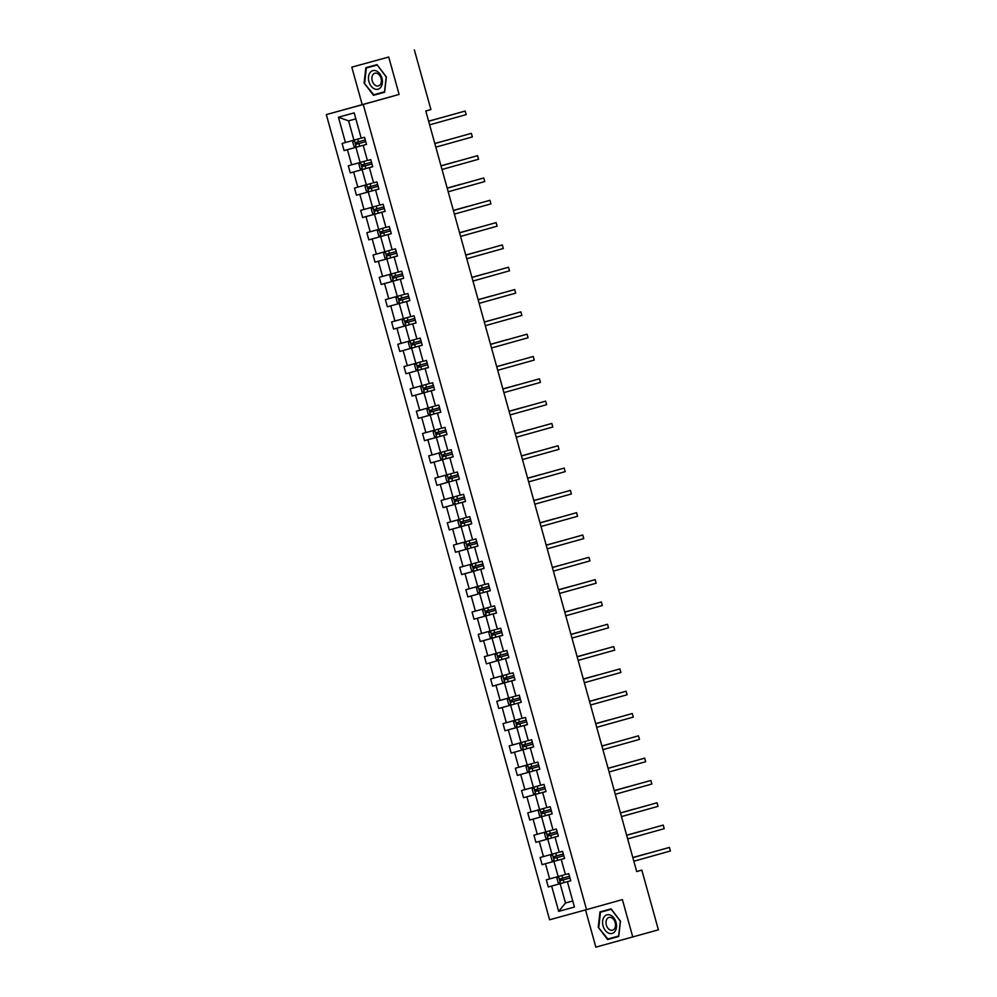 <?xml version="1.0" encoding="UTF-8"?>
<svg xmlns="http://www.w3.org/2000/svg" width="997" height="997" viewBox="0 0 997 997"><rect width="100%" height="100%" fill="white"/><g stroke="black" fill="none" stroke-linecap="round" stroke-linejoin="round"><path stroke-width="1.5" d="M585.526 909.925L595.857 947.15L658.394 929.84L641.831 870.119L636.709 871.528M326.318 114.605L549.609 919.782L586.535 909.638L363.232 104.461L326.318 114.605L399.112 94.428L388.73 57.016L351.804 67.16L362.185 104.56M351.804 67.16L388.73 57.016M566.072 882.033L560.14 883.703L565.486 903.008L558.656 911.37L551.64 886.059L548.3 886.969L570.733 880.737M572.752 900.976L565.486 903.008L572.752 901.014M560.14 883.703L551.64 886.059M559.878 859.726L553.946 861.383L558.158 876.55L546.319 879.815L548.3 886.969M549.659 878.905L545.446 863.738L542.106 864.661L554.32 861.234M553.696 837.405L547.764 839.063L551.964 854.23L540.125 857.507L542.106 864.661M543.465 856.585L539.265 841.418L535.925 842.34L558.357 836.109L555.03 837.094L559.23 852.261L562.582 851.338L564.564 858.492L561.224 859.414L565.424 874.568L568.764 873.659L570.745 880.8L567.405 881.722L574.434 907.046L558.656 911.37M547.503 815.097L541.57 816.755L545.77 831.922L533.931 835.187L535.925 842.34M537.283 834.277L533.071 819.11L529.731 820.033L552.164 813.801L548.836 814.773L553.048 829.94L556.388 829.018L558.37 836.171L555.03 837.094M541.309 792.777L535.377 794.435L539.589 809.601L527.749 812.879L529.731 820.033M531.089 811.957L526.89 796.79L523.55 797.712L545.982 791.481L542.655 792.465L546.855 807.632L550.207 806.71L552.188 813.864L548.836 814.773M535.127 770.469L529.195 772.127L533.395 787.294L521.556 790.559L523.55 797.712M524.908 789.649L520.696 774.482L517.356 775.404L539.788 769.173L536.461 770.145L540.673 785.312L544.013 784.39L545.995 791.543L542.655 792.465M528.933 748.149L523.001 749.806L527.214 764.973L515.374 768.251L517.356 775.404M518.714 767.329L514.514 752.162L511.162 753.084L533.607 746.853L530.279 747.837L534.479 763.004L537.819 762.082L539.813 769.235L536.461 770.145M522.752 725.841L516.82 727.498L521.02 742.653L509.18 745.93L511.162 753.084M512.533 745.008L508.32 729.854L504.981 730.776L527.413 724.545L524.086 725.517L528.298 740.684L531.638 739.762L533.619 746.915L530.279 747.837M516.558 703.521L510.626 705.178L514.838 720.345L502.999 723.623L504.981 730.776M506.339 722.7L502.139 707.534L498.787 708.456L521.232 702.224M510.377 681.213L504.445 682.87L508.644 698.025L496.805 701.302L498.787 708.456M500.145 700.38L495.945 685.226L492.605 686.135L515.038 679.917M504.183 658.892L498.251 660.55L502.463 675.717L490.624 678.994L492.605 686.135M493.964 678.072L489.751 662.905L486.411 663.828L508.844 657.596M498.002 636.585L492.069 638.242L496.269 653.396L484.43 656.674L486.411 663.828M487.77 655.752L483.57 640.597L480.23 641.507L502.662 635.288M491.808 614.264L485.875 615.922L490.075 631.089L478.236 634.366L480.23 641.507M481.588 633.444L477.376 618.277L474.036 619.199L496.469 612.968M485.614 591.944L479.682 593.614L483.894 608.768L472.055 612.046L474.036 619.199M475.395 611.124L471.195 595.969L467.855 596.879L490.287 590.648L486.96 591.632L491.16 606.799L494.512 605.877L496.494 613.03L493.141 613.953L497.353 629.107L500.693 628.197L502.675 635.351L499.335 636.26L503.535 651.427L506.887 650.505L508.869 657.659L505.529 658.581L509.729 673.735L513.069 672.825L515.05 679.979L511.71 680.889L515.923 696.056L519.263 695.133L521.244 702.287L517.904 703.209L522.104 718.376L525.444 717.454L527.438 724.607L524.086 725.517M479.432 569.636L473.5 571.293L477.7 586.46L465.861 589.726L467.855 596.879M469.213 588.816L465.001 573.649L461.661 574.571L484.093 568.34L480.766 569.324L484.978 584.479L488.318 583.569L490.3 590.723L486.96 591.632M473.239 547.316L467.306 548.986L471.519 564.14L459.679 567.418L461.661 574.571M463.019 566.495L458.819 551.341L455.467 552.251L477.912 546.02L474.584 547.004L478.784 562.171L482.124 561.249L484.118 568.402L480.766 569.324M467.057 525.008L461.125 526.665L465.325 541.832L453.485 545.097L455.467 552.251M456.825 544.188L452.626 529.021L449.286 529.943L471.718 523.712L468.391 524.696L472.603 539.851L475.943 538.941L477.924 546.094L474.584 547.004M460.863 502.687L454.931 504.357L459.143 519.512L447.304 522.789L449.286 529.943M450.644 521.867L446.444 506.713L443.092 507.623L465.537 501.391M454.682 480.38L448.75 482.037L452.95 497.204L441.11 500.469L443.092 507.623M444.45 499.559L440.25 484.392L436.91 485.315L459.343 479.083M448.488 458.059L442.556 459.729L446.768 474.884L434.929 478.161L436.91 485.315M438.269 477.239L434.056 462.085L430.716 462.994L453.149 456.763M442.307 435.751L436.374 437.409L440.574 452.576L428.735 455.841L430.716 462.994M432.075 454.931L427.875 439.764L424.535 440.686L446.968 434.455M436.113 413.431L430.181 415.088L434.38 430.255L422.541 433.533L424.535 440.686M425.893 432.611L421.681 417.444L418.341 418.366L440.774 412.135L437.446 413.119L441.659 428.286L444.998 427.364L446.98 434.518L443.64 435.44L447.84 450.594L451.192 449.684L453.174 456.825L449.834 457.748L454.034 472.914L457.374 471.992L459.355 479.146L456.015 480.068L460.228 495.222L463.568 494.313L465.549 501.454L462.209 502.376L466.409 517.543L469.749 516.62L471.743 523.774L468.391 524.696M429.919 391.123L423.987 392.781L428.199 407.947L416.36 411.213L418.341 418.366M419.7 410.303L415.5 395.136L412.147 396.058L434.592 389.827L431.265 390.812L435.465 405.966L438.817 405.044L440.799 412.197L437.446 413.119M423.737 368.803L417.805 370.46L422.005 385.627L410.166 388.905L412.147 396.058M413.518 387.983L409.306 372.816L405.966 373.738L428.398 367.507L425.071 368.491L429.283 383.658L432.623 382.736L434.605 389.889L431.265 390.812M417.544 346.495L411.611 348.152L415.824 363.319L403.984 366.584L405.966 373.738M407.324 365.675L403.124 350.508L399.772 351.43L422.217 345.199L418.89 346.171L423.089 361.338L426.429 360.416L428.423 367.569L425.071 368.491M411.362 324.175L405.43 325.832L409.63 340.999L397.791 344.277L399.772 351.43M401.13 343.354L396.931 328.187L393.591 329.11L416.023 322.878M405.168 301.867L399.236 303.524L403.449 318.679L391.609 321.956L393.591 329.11M394.949 321.046L390.749 305.88L387.397 306.802L409.842 300.571L406.514 301.543L410.714 316.71L414.054 315.787L416.036 322.941L412.696 323.863L416.908 339.03L420.248 338.108L422.23 345.261L418.89 346.171M398.987 279.546L393.055 281.204L397.255 296.371L385.415 299.648L387.397 306.802M388.755 298.726L384.555 283.559L381.215 284.481L403.648 278.25M392.793 257.238L386.861 258.896L391.061 274.05L379.234 277.328L381.215 284.481M382.574 276.406L378.362 261.251L375.022 262.161L397.454 255.942M386.599 234.918L380.68 236.576L384.879 251.743L373.04 255.02L375.022 262.161M376.38 254.098L372.18 238.931L368.84 239.853L391.273 233.622M380.418 212.61L374.486 214.268L378.686 229.422L366.846 232.7L368.84 239.853M370.199 231.778L365.986 216.623L362.646 217.533L385.079 211.314M374.224 190.29L368.292 191.947L372.504 207.114L360.665 210.392L362.646 217.533M364.005 209.47L359.805 194.303L356.452 195.225L378.897 188.994L375.57 189.978L379.77 205.133L383.122 204.223L385.104 211.376L381.751 212.286L385.964 227.453L389.304 226.531L391.285 233.684L387.945 234.607L392.145 249.761L395.497 248.851L397.479 256.005L394.139 256.914L398.339 272.081L401.679 271.159L403.66 278.313L400.32 279.235L404.533 294.402L407.873 293.479L409.854 300.633L406.514 301.543M368.043 167.97L362.11 169.64L366.31 184.794L354.471 188.072L356.452 195.225M357.823 187.149L353.611 171.995L350.271 172.905L372.704 166.673L369.376 167.658L373.588 182.825L376.928 181.903L378.91 189.056L375.57 189.978M361.849 145.662L355.917 147.319L360.129 162.486L348.289 165.764L350.271 172.905M351.629 164.841L347.43 149.675L344.077 150.597L366.522 144.366L363.195 145.35L367.395 160.505L370.734 159.595L372.728 166.748L369.376 167.658M355.842 118.867L348.576 120.861L353.935 140.166L342.096 143.443L344.077 150.597M345.436 142.521L338.419 117.21L354.184 112.873L361.213 138.197L364.553 137.274L366.535 144.428L363.195 145.35M414.353 49.85L430.916 109.57L425.794 111.003L636.709 871.552L641.831 870.119M561.224 859.414L564.551 858.454M564.078 874.88L558.158 876.55M553.946 861.383L545.446 863.738M557.896 852.572L551.964 854.23M547.764 839.063L539.265 841.418M551.702 830.252L545.77 831.922M541.57 816.755L533.071 819.11M545.521 807.944L539.589 809.601M535.377 794.435L526.89 796.79M539.327 785.624L533.395 787.294M529.195 772.127L520.696 774.482M533.146 763.316L527.214 764.973M523.001 749.806L514.514 752.162M526.952 740.995L521.02 742.653M516.82 727.498L508.32 729.854M517.904 703.209L521.232 702.249M520.77 718.687L514.838 720.345M510.626 705.178L502.139 707.534M511.71 680.889L515.05 679.942M515.898 695.993L508.644 698.025M504.445 682.87L495.945 685.226M505.529 658.581L508.856 657.621M508.383 674.059L502.463 675.717M498.251 660.55L489.751 662.905M499.335 636.26L502.662 635.313M502.201 651.739L496.269 653.396M492.069 638.242L483.57 640.597M493.141 613.953L496.481 612.993M496.008 629.431L490.075 631.089M485.875 615.922L477.376 618.277M489.826 607.111L483.894 608.768M479.682 593.614L471.195 595.969M483.632 584.803L477.7 586.46M473.5 571.293L465.001 573.649M477.451 562.482L471.519 564.14M467.306 548.986L458.819 551.341M471.257 540.175L465.325 541.832M461.125 526.665L452.626 529.021M462.209 502.376L465.537 501.429M465.076 517.854L459.143 519.512M454.931 504.357L446.444 506.713M456.015 480.068L459.355 479.108M458.882 495.534L452.95 497.204M448.75 482.037L440.25 484.392M449.834 457.748L453.161 456.788M452.688 473.226L446.768 474.884M442.556 459.729L434.056 462.085M443.64 435.44L446.968 434.48M446.506 450.906L440.574 452.576M436.374 437.409L427.875 439.764M440.313 428.598L434.38 430.255M430.181 415.088L421.681 417.444M434.131 406.278L428.199 407.947M423.987 392.781L415.5 395.136M427.937 383.97L422.005 385.627M417.805 370.46L409.306 372.816M421.756 361.649L415.824 363.319M411.611 348.152L403.124 350.508M412.696 323.863L416.036 322.903M415.562 339.341L409.63 340.999M405.43 325.832L396.931 328.187M409.381 317.021L403.449 318.679M399.236 303.524L390.749 305.88M400.32 279.235L403.66 278.275M403.187 294.713L397.255 296.371M393.055 281.204L384.555 283.559M394.139 256.914L397.467 255.967M398.326 272.019L391.061 274.05M386.861 258.896L378.362 261.251M387.945 234.607L391.273 233.647M390.812 250.085L384.879 251.743M380.68 236.576L372.18 238.931M381.751 212.286L385.091 211.339M384.618 227.765L378.686 229.422M374.486 214.268L365.986 216.623M378.436 205.457L372.504 207.114M368.292 191.947L359.805 194.303M372.242 183.136L366.31 184.794M362.11 169.64L353.611 171.995M366.061 160.829L360.129 162.486M355.917 147.319L347.43 149.675M632.771 937.006L622.402 899.606L586.535 909.638M399.112 94.428L363.232 104.461M359.867 138.508L353.935 140.166M567.405 881.722L570.745 880.762M348.576 120.861L338.419 117.21M384.618 92.247L386.35 76.919L376.966 64.643L365.837 67.696L364.104 83.025L373.501 95.301L384.618 92.247L373.501 95.301M611.086 908.865L599.97 911.919L598.237 927.247L607.622 939.535L618.738 936.482L620.47 921.141L611.086 908.865M384.668 91.774L373.763 94.765L364.104 83.025M611.647 937.965L618.751 936.457M611.934 938.327L607.622 939.535M618.801 935.996L607.883 939L598.237 927.247M466.185 114.618L465.188 111.041L428.635 121.26L465.188 111.041L466.185 114.618L429.632 124.849M354.346 140.041L352.751 142.023L353.935 146.31L356.328 147.195M365.288 139.929L355.966 142.521L356.452 144.229L365.762 141.649L357.923 143.817L357.449 142.097M428.61 121.173L445.298 116.587L428.61 121.16M472.366 136.925L471.382 133.349L434.817 143.568L471.382 133.349L472.366 136.925L435.814 147.157M478.56 159.246L477.563 155.669L441.01 165.888L477.563 155.669L478.56 159.246L442.007 169.478M360.49 162.399L358.932 164.331L360.129 168.618L362.459 169.478L360.54 162.349M371.482 162.249L362.16 164.829L362.634 166.549L371.956 163.957L364.802 165.951L364.117 166.138L363.643 164.418M451.442 138.919L434.792 143.468M451.491 138.907L434.804 143.481M366.684 184.719L365.126 186.651L366.31 190.938L368.641 191.798L366.684 184.719M377.664 184.557L368.354 187.149L368.828 188.857L371.345 188.171L378.137 186.277L370.298 188.445L369.825 186.738M455.118 161.838L440.986 165.789L455.118 161.838M376.442 70.974A9.646 6.73 -105.6 0 0 368.529 76.806A9.646 6.73 -105.6 0 0 374.423 88.858A9.646 6.73 -105.6 0 0 382.337 83.025A9.646 6.73 -105.6 0 0 376.442 70.974M377.34 73.454A6.605 4.611 -105.6 0 0 374.872 73.217A6.605 4.611 -105.6 0 0 371.906 79.112A6.605 4.611 -105.6 0 0 375.956 85.692A6.605 4.611 -105.6 0 0 378.424 85.929A6.605 4.611 -105.6 0 0 381.39 80.034A6.605 4.611 -105.6 0 0 377.34 73.454M364.665 82.876L366.335 68.02L377.24 65.004L386.213 76.956L384.53 91.811M366.335 68.02L377.115 65.054M610.575 915.196A9.646 6.73 -105.6 0 0 602.649 921.041A9.646 6.73 -105.6 0 0 608.556 933.08A9.646 6.73 -105.6 0 0 616.47 927.247A9.646 6.73 -105.6 0 0 610.575 915.196M611.46 917.676A6.605 4.611 -105.6 0 0 608.993 917.439A6.605 4.611 -105.6 0 0 606.026 923.347A6.605 4.611 -105.6 0 0 610.077 929.927A6.605 4.611 -105.6 0 0 612.557 930.164A6.605 4.611 -105.6 0 0 615.523 924.256A6.605 4.611 -105.6 0 0 611.46 917.676M598.786 927.098L600.468 912.243L611.36 909.227M600.468 912.243L611.236 909.289L620.333 921.178L618.651 936.033M484.754 181.554L483.757 177.977L481.264 178.662L447.204 188.196L483.757 177.977L484.754 181.554L448.189 191.785M372.915 206.977L371.308 208.959L372.504 213.258L374.897 214.131M383.857 206.878L374.536 209.457L375.022 211.177L384.331 208.585L376.492 210.766L376.019 209.046M461.299 184.146L447.167 188.097L461.299 184.146M453.386 210.529L489.951 200.297L490.935 203.874L454.383 214.106M453.386 210.517L489.951 200.297L490.935 203.874M379.059 229.347L377.502 231.279L378.686 235.566L381.028 236.426L379.097 229.298M390.039 229.185L380.729 231.778L381.203 233.485L383.72 232.8L390.512 230.905L382.674 233.074L382.2 231.366M467.493 206.466L453.361 210.417L467.493 206.466M459.58 232.837L496.132 222.605L497.129 226.182L460.577 236.414M459.58 232.824L496.132 222.605L497.129 226.182M385.253 251.655L383.683 253.587L384.879 257.887L387.21 258.746L385.291 251.605M396.233 251.506L386.911 254.085L387.397 255.805L396.706 253.226L388.867 255.394L388.394 253.674M473.675 228.774L459.555 232.725L473.675 228.774M503.311 248.502L502.326 244.926L465.761 255.145L502.326 244.926L503.311 248.502L466.758 258.734M396.993 272.393L398.326 272.031M391.472 273.926L389.877 275.907L391.061 280.194L393.454 281.079M402.414 273.814L393.105 276.406L393.578 278.113L396.096 277.428L402.888 275.533L395.061 277.702L394.575 275.995M479.869 251.094L465.736 255.045L479.869 251.094M509.504 270.81L508.507 267.233L471.955 277.453L508.507 267.233L509.504 270.81L472.952 281.042M397.629 296.283L396.071 298.215L397.255 302.515L399.585 303.375L397.666 296.246M408.608 296.134L399.286 298.714L399.772 300.433L409.082 297.854L401.243 300.022L400.769 298.302M486.062 273.402L471.93 277.365L486.062 273.402M515.686 293.13L514.701 289.554L478.136 299.773L514.701 289.554L515.686 293.13L479.133 303.362M403.81 318.604L402.252 320.536L403.449 324.823L405.779 325.683L403.847 318.554M414.789 318.442L405.48 321.034L405.953 322.754L408.471 322.056L415.275 320.162L407.437 322.33L406.95 320.623M492.244 295.723L478.111 299.673L492.244 295.723M521.88 315.438L520.883 311.862L484.33 322.081L520.883 311.862L521.88 315.438L485.327 325.67M410.041 340.874L408.446 342.843L409.63 347.143L412.023 348.015M420.983 340.762L411.674 343.342L412.147 345.062L421.457 342.482L413.618 344.65L413.144 342.931M500.955 317.432L484.305 321.994M500.993 317.42L484.305 322.006M528.061 337.759L527.077 334.182L490.512 344.401L527.077 334.182L528.061 337.759L491.509 347.99M416.185 363.232L414.627 365.164L415.824 369.451L418.154 370.311L416.235 363.182M427.177 363.07L417.855 365.662L418.329 367.382L420.846 366.684L427.651 364.79L419.812 366.958L419.338 365.251M490.499 344.314L507.112 339.665L490.487 344.301M534.255 360.067L533.258 356.49L496.705 366.709L533.258 356.49L534.255 360.067L497.702 370.298M422.379 385.552L420.821 387.472L422.005 391.771L424.336 392.631L422.416 385.503M433.359 385.39L424.049 387.97L424.523 389.69L433.832 387.11L425.993 389.279L425.52 387.559M510.813 362.659L496.68 366.622L510.813 362.659M540.449 382.387L539.452 378.81L536.959 379.496L502.899 389.029L539.452 378.81L540.449 382.387L503.884 392.619M430.53 414.939L428.56 407.86L427.003 409.792L428.199 414.079L430.592 414.964M439.552 407.698L430.23 410.29L430.716 412.01L440.026 409.418L432.187 411.599L431.713 409.879M516.994 384.979L502.862 388.93L516.994 384.979M546.63 404.695L545.646 401.13L509.081 411.337L545.646 401.13L546.63 404.695L510.078 414.926M434.754 430.181L433.197 432.1L434.38 436.399L436.723 437.259L434.792 430.131M446.207 431.726L438.368 433.907L437.895 432.187M523.188 407.287L509.056 411.25L523.188 407.287M445.734 430.019L436.424 432.598L436.898 434.318L446.207 431.738M515.275 433.67L551.827 423.438L552.824 427.015L516.272 437.247M515.275 433.658L551.827 423.438L552.824 427.015M440.948 452.488L439.378 454.42L440.574 458.707L442.905 459.567L440.986 452.439M451.928 452.326L442.606 454.919L443.092 456.638L452.401 454.046L444.562 456.227L444.089 454.507M529.37 429.607L515.25 433.558L529.37 429.607M521.468 455.978L558.021 445.759L559.005 449.323L522.453 459.555M521.456 455.978L558.021 445.759L559.005 449.323M447.167 474.759L445.572 476.728L446.756 481.028L449.149 481.912M458.109 474.647L448.8 477.227L449.273 478.946L458.583 476.367L450.756 478.535L450.27 476.815M535.563 451.915L521.431 455.878L535.563 451.915M565.199 471.643L564.202 468.067L527.65 478.286L564.202 468.067L565.199 471.643L528.647 481.875M453.361 497.067L451.766 499.048L452.95 503.335L455.342 504.22M464.303 496.967L454.981 499.547L455.467 501.267L464.776 498.674L456.938 500.855L456.464 499.136M541.757 474.236L527.625 478.186L541.757 474.236M571.381 493.964L570.396 490.387L567.904 491.072L533.831 500.606L570.396 490.387L571.381 493.964L534.828 504.183M459.505 519.437L457.947 521.369L459.143 525.656L461.474 526.516L459.542 519.387M470.484 519.275L461.175 521.867L461.648 523.575L470.97 520.995L463.131 523.163L462.645 521.443M547.939 496.543L533.806 500.506L547.939 496.543M577.575 516.272L576.578 512.695L540.025 522.914L576.578 512.695L577.575 516.272L541.022 526.503M465.699 541.745L464.141 543.677L465.325 547.964L467.655 548.824L465.736 541.695M476.678 541.595L467.356 544.175L467.842 545.895L477.152 543.303L469.313 545.484L468.839 543.764M554.133 518.864L540 522.814L554.133 518.864M583.756 538.592L582.771 535.015L546.206 545.234L582.771 535.015L583.756 538.592L547.203 548.824M471.93 564.015L470.322 565.997L471.519 570.284L473.911 571.169M482.872 563.903L473.55 566.495L474.024 568.203L483.346 565.623L476.192 567.605L475.507 567.792L475.033 566.072M562.831 540.573L546.182 545.135M562.881 540.561L546.194 545.147M589.95 560.9L588.953 557.323L552.4 567.542L588.953 557.323L589.95 560.9L553.397 571.131M478.074 586.373L476.516 588.305L477.7 592.592L480.031 593.452L478.111 586.323M489.053 586.224L479.744 588.803L480.218 590.523L489.527 587.931L481.688 590.112L481.215 588.392M569.025 562.894L552.375 567.443M569.075 562.881L552.375 567.455M596.144 583.22L595.147 579.643L592.654 580.329L558.594 589.863L595.147 579.643L596.144 583.22L559.579 593.452M484.255 608.693L482.698 610.625L483.894 614.912L486.224 615.772L484.305 608.644M495.247 608.531L485.925 611.124L486.411 612.831L488.916 612.146L495.721 610.251L487.882 612.42L487.408 610.712M572.689 585.812L558.557 589.763L572.689 585.812M602.325 605.528L601.341 601.951L564.776 612.17L601.341 601.951L602.325 605.528L565.773 615.76M492.418 638.092L490.449 631.001L488.891 632.933L490.075 637.22L492.468 638.105M501.429 630.852L492.119 633.431L492.593 635.151L501.902 632.559L494.063 634.74L493.59 633.02M578.883 608.12L564.751 612.071L578.883 608.12M570.969 634.503L607.522 624.272L608.519 627.848L571.966 638.08M570.969 634.491L607.522 624.272L608.519 627.848M496.643 653.322L495.073 655.253L496.269 659.54L498.6 660.4L496.68 653.272M507.623 653.16L498.301 655.752L498.787 657.459L501.292 656.774L508.096 654.879L500.257 657.048L499.784 655.341M585.065 630.44L570.945 634.391L585.065 630.44M577.163 656.811L613.716 646.579L614.7 650.156L578.148 660.388M577.151 656.799L613.716 646.579L614.7 650.156M502.824 675.63L501.267 677.561L502.451 681.861L504.794 682.721L502.862 675.58M513.804 675.48L504.494 678.06L504.968 679.78L514.29 677.187L506.451 679.368L505.965 677.648M591.258 652.748L577.126 656.699L591.258 652.748M620.894 672.477L619.897 668.9L583.345 679.119L619.897 668.9L620.894 672.477L584.342 682.708M514.577 696.367L515.898 696.006M509.056 697.9L507.461 699.882L508.644 704.169L511.037 705.053M519.998 697.788L510.688 700.38L511.162 702.087L513.667 701.402L520.471 699.508L512.632 701.676L512.159 699.969M597.452 675.069L583.32 679.019L597.452 675.069M627.076 694.784L626.091 691.208L589.526 701.427L626.091 691.208L627.076 694.784L590.523 705.016M515.2 720.258L513.642 722.189L514.838 726.489L517.169 727.349L515.237 720.208M526.179 720.108L516.87 722.688L517.343 724.408L526.665 721.828L518.826 723.996L518.34 722.277M603.634 697.377L589.501 701.327L603.634 697.377M633.269 717.105L632.272 713.528L595.72 723.747L632.272 713.528L633.269 717.105L596.717 727.336M521.394 742.578L519.836 744.51L521.02 748.797L523.35 749.657L521.431 742.528M532.373 742.416L523.051 745.008L523.537 746.728L532.847 744.136L525.008 746.304L524.534 744.597M609.828 719.697L595.695 723.648L609.828 719.697M601.914 746.068L638.466 735.836L639.463 739.413L602.898 749.644M601.901 746.055L638.466 735.836L639.463 739.413M527.625 764.849L526.017 766.818L527.214 771.117L529.606 771.99M538.567 764.736L529.245 767.316L529.719 769.036L539.041 766.456L531.887 768.438L531.202 768.625L530.728 766.905M618.526 741.407L601.876 745.968M618.576 741.394L601.889 745.98M645.645 761.733L644.648 758.156L608.095 768.375L644.648 758.156L645.645 761.733L609.092 771.965M533.806 787.156L532.211 789.138L533.395 793.425L535.788 794.31M544.748 787.044L535.439 789.636L535.912 791.356L538.43 790.658L545.222 788.764L537.383 790.933L536.909 789.225M608.07 768.288L624.77 763.714L608.07 768.276M651.839 784.041L650.842 780.464L648.349 781.149L614.289 790.683L650.842 780.464L651.839 784.041L615.274 794.273M539.95 809.527L538.392 811.446L539.589 815.745L541.919 816.605L540 809.477M550.942 809.365L541.62 811.944L542.106 813.664L551.416 811.084L543.577 813.253L543.103 811.533M628.384 786.633L614.252 790.596L628.384 786.633M658.02 806.361L657.035 802.784L620.47 813.004L657.035 802.784L658.02 806.361L621.467 816.593M546.144 831.834L544.586 833.766L545.77 838.053L548.113 838.913L546.144 831.834M557.124 831.672L547.814 834.265L548.288 835.985L550.805 835.287L557.597 833.392L549.758 835.561L549.285 833.853M634.578 808.953L620.446 812.904L634.578 808.953M664.214 828.669L663.217 825.092L626.664 835.312L663.217 825.092L664.214 828.669L627.661 838.901M552.375 854.105L550.768 856.074L551.964 860.374L554.357 861.258L564.539 858.429M563.791 855.7L555.952 857.881L555.479 856.161M640.759 831.261L626.639 835.224L640.759 831.261M563.317 853.993L553.996 856.573L554.482 858.292L563.791 855.713M632.858 857.644L669.411 847.413L670.395 850.989L633.843 861.221M632.846 857.632L669.411 847.413L670.395 850.989M558.519 876.463L556.962 878.394L558.146 882.681L560.488 883.541L558.557 876.413M569.499 876.301L560.189 878.893L560.663 880.613L563.18 879.915L569.985 878.021L562.146 880.201L561.66 878.482M646.953 853.582L632.821 857.532L646.953 853.582M354.309 140.091L356.265 147.17M358.957 143.531L359.718 146.26M357.736 139.106L358.484 141.823M357.923 143.817L356.452 144.229M365.151 165.851L365.899 168.568M363.917 161.427L364.678 164.131M364.117 166.138L362.634 166.549M371.345 188.171L372.093 190.888M370.111 183.735L370.859 186.451M370.298 188.445L368.828 188.857M372.866 207.027L374.835 214.118M377.527 210.479L378.287 213.196M376.293 206.055L377.053 208.759M376.492 210.766L375.022 211.177M383.72 232.8L384.468 235.516M382.487 228.363L383.234 231.08M382.674 233.074L381.203 233.485M389.902 255.107L390.662 257.824M388.68 250.683L389.428 253.388M388.867 255.394L387.397 255.805M391.435 273.976L393.404 281.054M396.096 277.428L396.843 280.145M394.862 272.991L395.622 275.708M395.061 277.702L393.578 278.113M402.277 299.736L403.037 302.452M401.056 295.311L401.803 298.016M401.243 300.022L399.772 300.433M408.471 322.056L409.219 324.773M407.237 317.619L407.997 320.336M407.437 322.33L405.953 322.754M410.004 340.924L411.96 348.003M414.652 344.364L415.413 347.081M413.431 339.94L414.179 342.644M413.618 344.65L412.147 345.062M420.846 366.684L421.594 369.401M419.612 362.247L420.373 364.964M419.812 366.958L418.329 367.382M427.04 388.992L427.788 391.709M425.806 384.568L426.554 387.285M425.993 389.279L424.523 389.69M433.221 411.312L433.982 414.029M432 406.876L432.748 409.593M432.187 411.599L430.716 412.01M439.415 433.62L440.163 436.337M438.182 429.196L438.929 431.913M438.368 433.907L436.898 434.318M445.597 455.941L446.357 458.657M444.375 451.504L445.123 454.221M444.562 456.227L443.092 456.638M447.13 474.809L449.099 481.887M451.791 478.248L452.538 480.965M450.557 473.824L451.317 476.541M450.756 478.535L449.273 478.946M453.323 497.117L455.28 504.195M457.972 500.569L458.732 503.286M456.751 496.132L457.498 498.849M456.938 500.855L455.467 501.267M464.166 522.877L464.914 525.606M462.932 518.452L463.692 521.169M463.131 523.163L461.648 523.575M470.347 545.197L471.107 547.914M469.126 540.76L469.874 543.477M469.313 545.484L467.842 545.895M471.88 564.065L473.849 571.144M476.541 567.505L477.289 570.234M475.307 563.081L476.068 565.798M475.507 567.792L474.024 568.203M482.735 589.825L483.483 592.542M481.501 585.401L482.249 588.105M481.688 590.112L480.218 590.523M488.916 612.146L489.677 614.862M487.695 607.709L488.443 610.426M487.882 612.42L486.411 612.831M495.11 634.453L495.858 637.17M493.876 630.029L494.624 632.734M494.063 634.74L492.593 635.151M501.292 656.774L502.052 659.491M500.07 652.337L500.818 655.054M500.257 657.048L498.787 657.459M507.485 679.082L508.233 681.798M506.252 674.657L507.012 677.362M506.451 679.368L504.968 679.78M509.018 697.95L510.975 705.029M513.667 701.402L514.427 704.119M512.446 696.965L513.193 699.682M512.632 701.676L511.162 702.087M519.861 723.71L520.608 726.427M518.627 719.286L519.387 721.99M518.826 723.996L517.343 724.408M526.042 746.03L526.802 748.747M524.821 741.594L525.569 744.31M525.008 746.304L523.537 746.728M527.575 764.898L529.544 771.977M532.236 768.338L532.984 771.055M531.002 763.914L531.762 766.618M531.202 768.625L529.719 769.036M533.769 787.206L535.725 794.285M538.43 790.658L539.178 793.375M537.196 786.222L537.944 788.939M537.383 790.933L535.912 791.356M544.611 812.966L545.371 815.683M543.39 808.542L544.138 811.259M543.577 813.253L542.106 813.664M550.805 835.287L551.553 838.003M549.571 830.85L550.319 833.567M549.758 835.561L548.288 835.985M552.338 854.155L554.295 861.234M556.987 857.594L557.747 860.311M555.765 853.17L556.513 855.887M555.952 857.881L554.482 858.292M563.18 879.915L563.928 882.632M561.947 875.478L562.707 878.195M562.146 880.201L560.663 880.613"/></g></svg>
